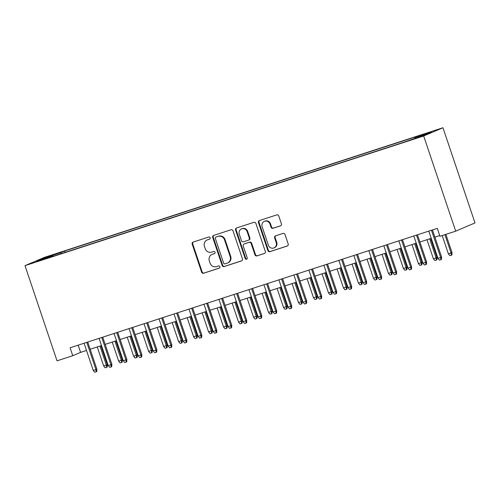 <?xml version="1.0" encoding="UTF-8"?>
<svg xmlns="http://www.w3.org/2000/svg" width="500" height="500" viewBox="0 0 500 500"><rect width="100%" height="100%" fill="white"/><g stroke="black" fill="none" stroke-linecap="round" stroke-linejoin="round"><path stroke-width="0.75" d="M210.162 237.763A1.15 1.081 -113.1 0 0 208.769 237.006L193.137 242.094A1.644 1.544 -113.1 0 0 192.188 244.131L201.619 272.156A1.644 1.544 -113.1 0 0 203.612 273.231L219.244 268.15A1.15 1.081 -113.1 0 0 219.906 266.725A1.15 1.081 -113.1 0 0 218.512 265.969L216.488 266.625A5.256 4.95 -113.1 0 1 210.106 263.175L209.319 260.837A5.256 4.95 -113.1 0 1 212.35 254.325L214.375 253.669A1.15 1.081 -113.1 0 0 215.037 252.244A1.15 1.081 -113.1 0 0 213.637 251.488L211.619 252.144A5.256 4.95 -113.1 0 1 205.231 248.694L204.444 246.363A5.256 4.95 -113.1 0 1 207.475 239.844L209.5 239.188A1.15 1.081 -113.1 0 0 210.162 237.763M429.675 132.206L422.931 134.625L429.675 132.206M280.462 225.869A1.644 1.544 -113.1 0 0 281.413 223.831L278.762 215.969A1.644 1.544 -113.1 0 0 276.769 214.887L259.413 220.538A1.644 1.544 -113.1 0 0 258.463 222.575L267.894 250.6A1.644 1.544 -113.1 0 0 269.887 251.675L287.25 246.031A1.644 1.544 -113.1 0 0 288.194 243.994L285 234.5A1.644 1.544 -113.1 0 0 283.006 233.419L275.575 235.837A1.644 1.544 -113.1 0 0 274.631 237.869L276.212 242.581A4.394 4.138 -113.1 0 1 274.006 247.906A4.394 4.138 -113.1 0 1 268.344 245.138L262.131 226.688A4.394 4.138 -113.1 0 1 264.344 221.369A4.394 4.138 -113.1 0 1 270.006 224.131L271.038 227.206A1.644 1.544 -113.1 0 0 273.038 228.281L280.7 225.769M25 265.656L57.031 360.831L72.769 355.712L70.1 347.781L437.294 228.35L439.963 236.281L455.7 231.163L423.669 135.988L25 265.656L44.3 257.419L442.969 127.75L423.669 135.988M233.012 230.85A1.644 1.544 -113.1 0 0 231.019 229.769L213.656 235.419A1.644 1.544 -113.1 0 0 212.712 237.456L222.144 265.481A1.644 1.544 -113.1 0 0 224.137 266.556L241.5 260.912A1.644 1.544 -113.1 0 0 242.444 258.875L233.012 230.85M236.531 227.975L253.894 222.331A1.644 1.544 -113.1 0 1 255.888 223.412L265.319 251.438A1.644 1.544 -113.1 0 1 264.375 253.469L256.944 255.888A1.644 1.544 -113.1 0 1 254.95 254.806L251.125 243.444A1.644 1.544 -113.1 0 0 249.131 242.362L244.2 243.969A1.644 1.544 -113.1 0 0 243.256 246L247.237 257.838A1.15 1.081 -113.1 0 1 246.656 259.231A1.15 1.081 -113.1 0 1 245.175 258.506L235.588 230.012A1.644 1.544 -113.1 0 1 236.531 227.975M50.05 256.012L59.887 252.594L50.05 256.012M414.806 138.294L414.806 137.487L418.456 135.931L64.744 250.975L61.094 252.531L61.106 253.706M414.806 137.487L431.287 132.125L423.363 135.512L403.225 142.431L49.519 257.475L53.169 255.919L36.681 261.281L44.606 257.894L61.094 252.531M455.7 231.163L475 222.925L442.969 127.75M72.769 355.712L80.594 352.375L86.506 350.45M90.169 349.256L101.494 345.575M105.156 344.381L116.481 340.7M120.144 339.506L131.469 335.825M135.131 334.631L146.456 330.95M150.119 329.756L161.444 326.075M165.106 324.881L176.431 321.2M180.094 320.006L191.419 316.325M195.081 315.131L206.406 311.45M210.069 310.256L221.394 306.575M225.056 305.381L236.381 301.7M240.044 300.512L251.369 296.825M255.031 295.637L266.356 291.95M270.019 290.763L281.344 287.075M285.006 285.887L296.331 282.2M299.994 281.012L311.319 277.325M314.981 276.137L326.306 272.45M329.969 271.262L341.294 267.581M344.956 266.388L356.281 262.706M359.944 261.512L371.269 257.831M374.931 256.637L386.256 252.956M389.919 251.762L401.244 248.081M404.906 246.887L416.231 243.206M419.9 242.013L431.219 238.331M434.888 237.138L439.725 235.562M78.162 345.156L80.594 352.375M65.219 252.369L64.744 250.975M45.281 258.481L44.606 257.894M209.788 239.044L208 239.625A5.256 4.95 -113.1 0 0 207.613 239.769L207.087 239.994M211.962 254.475L212.481 254.25A5.256 4.95 -113.1 0 1 212.869 254.106L214.656 253.525M193.312 242.037A1.644 1.544 -113.1 0 0 192.712 243.906L202.144 271.931A1.644 1.544 -113.1 0 0 204.137 273.012L219.531 268M213.831 235.362A1.644 1.544 -113.1 0 0 213.231 237.231L222.662 265.256A1.644 1.544 -113.1 0 0 224.656 266.337L241.844 260.744M216.012 237.069A1.15 1.081 -113.1 0 0 215.344 238.494L223.625 263.094A1.15 1.081 -113.1 0 0 225.025 263.85L227.156 263.156A5.256 4.95 -113.1 0 0 230.188 256.644L224.525 239.831A5.256 4.95 -113.1 0 0 218.144 236.375L216.531 236.85A1.15 1.081 -113.1 0 0 216.363 236.919M227.544 263.012L228.062 262.787A5.256 4.95 -113.1 0 0 230.706 256.419L230.188 256.644M216.531 236.85L218.663 236.156A5.256 4.95 -113.1 0 1 225.05 239.606L230.706 256.419M264.719 253.306L256.944 255.888M244.481 243.844A1.644 1.544 -113.1 0 1 244.725 243.744L249.65 242.144A1.644 1.544 -113.1 0 1 251.644 243.219L255.469 254.587A1.644 1.544 -113.1 0 0 257.462 255.662M236.713 227.919A1.644 1.544 -113.1 0 0 236.106 229.788L245.7 258.281A1.15 1.081 -113.1 0 0 246.9 259.081M247.156 231.65A4.394 4.138 -113.1 0 0 241.494 228.888A4.394 4.138 -113.1 0 0 239.281 234.206L241.469 240.706A1.644 1.544 -113.1 0 0 243.469 241.788L248.394 240.188A1.644 1.544 -113.1 0 0 249.344 238.15L247.156 231.65L247.675 231.425A4.394 4.138 -113.1 0 0 242.013 228.663L241.494 228.888M248.919 239.963A1.644 1.544 -113.1 0 0 249.862 237.925L249.344 238.15M247.675 231.425L249.862 237.925M264.344 221.369L264.862 221.144A4.394 4.138 -113.1 0 1 270.525 223.906L271.562 226.981A1.644 1.544 -113.1 0 0 273.556 228.062L280.812 225.7M274.006 247.906L274.525 247.681A4.394 4.138 -113.1 0 0 276.737 242.356L276.212 242.581M275.75 235.775A1.644 1.544 -113.1 0 0 275.15 237.65L276.737 242.356M259.587 220.481A1.644 1.544 -113.1 0 0 258.988 222.35L268.419 250.375A1.644 1.544 -113.1 0 0 270.413 251.456L287.594 245.863M107.312 364.744L107.194 367.088L106.675 367.312L105.175 367.8L103.675 366.019L107.312 364.744L100.925 345.763M106.675 367.312L106.375 365.144L99.956 346.075M103.675 366.019L97.256 346.95M86.775 342.356L95.938 369.594L96.881 369.194L96.762 371.538L96.244 371.763L95.938 369.594L93.244 370.475L84.075 343.237M96.881 369.194L87.744 342.044M96.244 371.763L94.744 372.25L93.244 370.475M122.3 359.869L122.188 362.212L121.662 362.438L120.162 362.925L118.663 361.144L122.3 359.869L115.913 340.887M121.662 362.438L121.363 360.269L114.944 341.2M118.663 361.144L112.244 342.075M137.287 354.994L137.175 357.337L136.65 357.562L135.15 358.05L133.65 356.269L137.287 354.994L130.9 336.012M136.65 357.562L136.35 355.394L129.931 336.325M133.65 356.269L127.231 337.2M152.275 350.119L152.162 352.463L151.637 352.688L150.137 353.175L148.637 351.394L152.275 350.119L145.887 331.138M151.637 352.688L151.337 350.519L144.919 331.45M148.637 351.394L142.219 332.325M167.262 345.244L167.15 347.587L166.625 347.812L165.125 348.3L163.625 346.519L167.262 345.244L160.875 326.262M166.625 347.812L166.325 345.644L159.906 326.575M163.625 346.519L157.206 327.45M101.762 337.481L110.925 364.719L111.869 364.319L111.75 366.669L111.231 366.887L110.925 364.719L108.231 365.6L99.062 338.363M111.869 364.319L102.731 337.169M111.231 366.887L109.731 367.375L108.231 365.6M116.75 332.606L125.913 359.844L126.856 359.444L126.737 361.794L126.219 362.013L125.913 359.844L123.219 360.725L114.05 333.488M126.856 359.444L117.719 332.294M126.219 362.013L124.719 362.5L123.219 360.725M131.738 327.731L140.9 354.969L141.844 354.569L141.725 356.919L141.206 357.137L140.9 354.969L138.206 355.85L129.037 328.612M141.844 354.569L132.706 327.419M141.206 357.137L139.706 357.625L138.206 355.85M146.725 322.856L155.887 350.094L156.831 349.694L156.713 352.044L156.194 352.262L155.887 350.094L153.194 350.975L144.025 323.738M156.831 349.694L147.694 322.544M156.194 352.262L154.694 352.75L153.194 350.975M182.25 340.369L182.138 342.713L181.612 342.938L180.113 343.425L178.612 341.644L182.25 340.369L175.863 321.388M181.612 342.938L181.312 340.769L174.894 321.7M178.612 341.644L172.194 322.575M161.713 317.981L170.875 345.219L171.819 344.819L171.7 347.169L171.181 347.388L170.875 345.219L168.181 346.1L159.012 318.863M171.819 344.819L162.681 317.669M171.181 347.388L169.681 347.875L168.181 346.1M197.237 335.494L197.125 337.837L196.6 338.062L195.1 338.55L193.6 336.769L197.237 335.494L190.85 316.512M196.6 338.062L196.3 335.894L189.881 316.825M193.6 336.769L187.181 317.706M212.225 330.619L212.113 332.962L211.588 333.188L210.087 333.675L208.588 331.894L212.225 330.619L205.837 311.637M211.588 333.188L211.287 331.019L204.869 311.95M208.588 331.894L202.169 312.831M227.213 325.744L227.1 328.088L226.575 328.312L225.075 328.8L223.575 327.019L227.213 325.744L220.825 306.762M226.575 328.312L226.275 326.144L219.856 307.075M223.575 327.019L217.156 307.956M242.2 320.869L242.087 323.212L241.562 323.438L240.062 323.925L238.562 322.144L242.2 320.869L235.812 301.887M241.562 323.438L241.262 321.269L234.844 302.2M238.562 322.144L232.144 303.081M257.188 315.994L257.075 318.337L256.55 318.562L255.05 319.05L253.55 317.269L257.188 315.994L250.8 297.013M256.55 318.562L256.25 316.394L249.831 297.325M253.55 317.269L247.131 298.206M176.7 313.106L185.863 340.344L186.806 339.944L186.688 342.294L186.169 342.512L185.863 340.344L183.169 341.225L174 313.988M186.806 339.944L177.669 312.794M186.169 342.512L184.669 343L183.169 341.225M191.688 308.238L200.856 335.469L201.794 335.069L201.675 337.419L201.156 337.638L200.856 335.469L198.156 336.35L188.988 309.113M201.794 335.069L192.656 307.919M201.156 337.638L199.656 338.125L198.156 336.35M206.675 303.363L215.844 330.594L216.781 330.194L216.663 332.544L216.144 332.762L215.844 330.594L213.144 331.475L203.975 304.237M216.781 330.194L207.644 303.044M216.144 332.762L214.644 333.25L213.144 331.475M221.663 298.488L230.831 325.725L231.769 325.319L231.65 327.669L231.131 327.887L230.831 325.725L228.131 326.6L218.962 299.363M231.769 325.319L222.631 298.169M231.131 327.887L229.631 328.375L228.131 326.6M236.65 293.612L245.819 320.85L246.756 320.444L246.644 322.794L246.119 323.013L245.819 320.85L243.119 321.725L233.95 294.488M246.756 320.444L237.619 293.294M246.119 323.013L244.619 323.5L243.119 321.725M272.175 311.119L272.062 313.463L271.537 313.688L270.038 314.175L268.538 312.394L272.175 311.119L265.788 292.137M271.537 313.688L271.238 311.519L264.819 292.45M268.538 312.394L262.119 293.331M251.637 288.738L260.806 315.975L261.744 315.569L261.631 317.919L261.106 318.137L260.806 315.975L258.106 316.85L248.938 289.613M261.744 315.569L252.606 288.419M261.106 318.137L259.606 318.625L258.106 316.85M287.162 306.244L287.05 308.587L286.525 308.812L285.025 309.3L283.525 307.519L287.162 306.244L280.775 287.262M286.525 308.812L286.225 306.644L279.806 287.575M283.525 307.519L277.106 288.456M266.625 283.863L275.794 311.1L276.731 310.694L276.619 313.044L276.094 313.263L275.794 311.1L273.094 311.975L263.925 284.738M276.731 310.694L267.594 283.544M276.094 313.263L274.594 313.75L273.094 311.975M302.15 301.369L302.038 303.712L301.512 303.938L300.012 304.425L298.512 302.644L302.15 301.369L295.763 282.387M301.512 303.938L301.212 301.769L294.794 282.7M298.512 302.644L292.094 283.581M281.613 278.988L290.781 306.225L291.719 305.825L291.606 308.169L291.081 308.394L290.781 306.225L288.081 307.1L278.913 279.862M291.719 305.825L282.581 278.669M291.081 308.394L289.581 308.881L288.081 307.1M317.137 296.494L317.025 298.837L316.5 299.062L315.006 299.55L313.5 297.775L317.137 296.494L310.75 277.512M316.5 299.062L316.2 296.894L309.781 277.825M313.5 297.775L307.081 278.706M296.6 274.113L305.769 301.35L306.706 300.95L306.594 303.294L306.069 303.519L305.769 301.35L303.069 302.225L293.9 274.988M306.706 300.95L297.569 273.794M306.069 303.519L304.569 304.006L303.069 302.225M332.125 291.619L332.013 293.962L331.488 294.188L329.994 294.675L328.488 292.9L332.125 291.619L325.737 272.638M331.488 294.188L331.188 292.019L324.769 272.95M328.488 292.9L322.069 273.831M311.588 269.237L320.756 296.475L321.694 296.075L321.581 298.419L321.056 298.644L320.756 296.475L318.056 297.35L308.888 270.113M321.694 296.075L312.556 268.919M321.056 298.644L319.556 299.131L318.056 297.35M347.113 286.744L347 289.088L346.475 289.312L344.981 289.8L343.475 288.025L347.113 286.744L340.725 267.762M346.475 289.312L346.175 287.144L339.756 268.075M343.475 288.025L337.062 268.956M326.575 264.363L335.744 291.6L336.681 291.2L336.569 293.544L336.044 293.769L335.744 291.6L333.044 292.475L323.875 265.238M336.681 291.2L327.544 264.044M336.044 293.769L334.544 294.256L333.044 292.475M362.1 281.869L361.987 284.212L361.463 284.438L359.969 284.925L358.462 283.15L362.1 281.869L355.712 262.887M361.463 284.438L361.163 282.269L354.744 263.2M358.462 283.15L352.05 264.081M377.088 276.994L376.975 279.337L376.45 279.562L374.956 280.05L373.45 278.275L377.088 276.994L370.7 258.012M376.45 279.562L376.15 277.394L369.731 258.331M373.45 278.275L367.038 259.206M392.075 272.119L391.962 274.469L391.438 274.688L389.944 275.175L388.438 273.4L392.075 272.119L385.688 253.137M391.438 274.688L391.138 272.519L384.719 253.456M388.438 273.4L382.025 254.331M407.062 267.244L406.95 269.594L406.425 269.812L404.931 270.3L403.425 268.525L407.062 267.244L400.675 248.263M406.425 269.812L406.125 267.644L399.706 248.581M403.425 268.525L397.013 249.456M422.05 262.369L421.938 264.719L421.413 264.938L419.919 265.425L418.413 263.65L422.05 262.369L415.662 243.388M421.413 264.938L421.112 262.769L414.694 243.706M418.413 263.65L412 244.581M437.038 257.494L436.925 259.844L436.4 260.062L434.906 260.55L433.4 258.775L437.038 257.494L430.65 238.512M436.4 260.062L436.1 257.894L429.681 238.831M433.4 258.775L426.987 239.706M452.025 252.619L451.912 254.969L451.388 255.188L449.894 255.675L448.387 253.9L452.025 252.619L445.881 234.356M451.388 255.188L451.087 253.019L444.913 234.669M448.387 253.9L442.212 235.55M341.562 259.488L350.731 286.725L351.669 286.325L351.556 288.669L351.031 288.894L350.731 286.725L348.031 287.6L338.862 260.363M351.669 286.325L342.531 259.169M351.031 288.894L349.531 289.381L348.031 287.6M356.55 254.613L365.719 281.85L366.656 281.45L366.544 283.794L366.019 284.019L365.719 281.85L363.019 282.725L353.85 255.487M366.656 281.45L357.519 254.294M366.019 284.019L364.519 284.506L363.019 282.725M371.538 249.737L380.706 276.975L381.644 276.575L381.531 278.919L381.006 279.144L380.706 276.975L378.006 277.85L368.837 250.613M381.644 276.575L372.506 249.425M381.006 279.144L379.506 279.631L378.006 277.85M386.525 244.862L395.694 272.1L396.631 271.7L396.519 274.044L395.994 274.269L395.694 272.1L392.994 272.975L383.831 245.738M396.631 271.7L387.494 244.55M395.994 274.269L394.494 274.756L392.994 272.975M401.512 239.988L410.681 267.225L411.619 266.825L411.506 269.169L410.981 269.394L410.681 267.225L407.981 268.1L398.819 240.863M411.619 266.825L402.481 239.675M410.981 269.394L409.481 269.881L407.981 268.1M416.5 235.113L425.669 262.35L426.606 261.95L426.494 264.294L425.969 264.519L425.669 262.35L422.969 263.225L413.806 235.987M426.606 261.95L417.469 234.8M425.969 264.519L424.475 265.006L422.969 263.225M431.488 230.238L440.656 257.475L441.594 257.075L441.481 259.419L440.956 259.644L440.656 257.475L437.956 258.35L428.794 231.112M441.594 257.075L432.456 229.925M440.956 259.644L439.462 260.131L437.956 258.35M208 239.625L207.475 239.844M212.869 254.106L212.35 254.325M204.137 273.012L203.612 273.231M202.144 271.931L201.619 272.156M192.712 243.906L192.188 244.131M224.656 266.337L224.137 266.556M222.662 265.256L222.144 265.481M213.231 237.231L212.712 237.456M225.05 239.606L224.525 239.831M218.663 236.156L218.144 236.375M255.469 254.587L254.95 254.806M251.644 243.219L251.125 243.444M249.65 242.144L249.131 242.362M244.725 243.744L244.2 243.969M245.7 258.281L245.175 258.506M236.106 229.788L235.588 230.012M273.556 228.062L273.038 228.281M271.562 226.981L271.038 227.206M270.525 223.906L270.006 224.131M275.15 237.65L274.631 237.869M270.413 251.456L269.887 251.675M268.419 250.375L267.894 250.6M258.988 222.35L258.463 222.575M216.444 236.881L215.925 237.106M244.6 243.787L244.081 244.013M249.037 239.919L248.519 240.138"/></g></svg>
